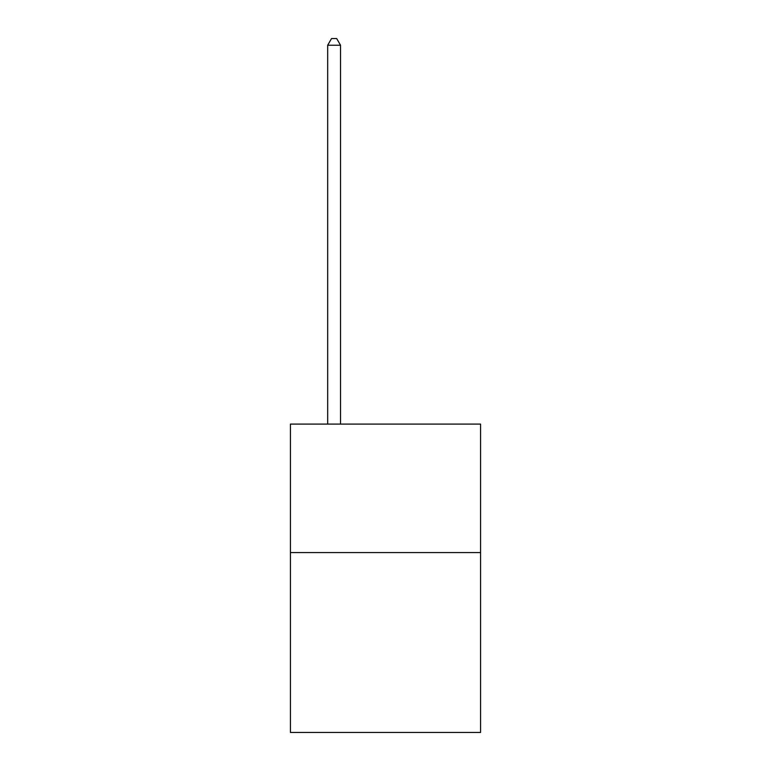 <?xml version="1.0" encoding="UTF-8"?>
<svg xmlns="http://www.w3.org/2000/svg" width="771" height="771" viewBox="0 0 771 771"><rect width="100%" height="100%" fill="white"/><g stroke="black" fill="none" stroke-linecap="round" stroke-linejoin="round"><path stroke-width="1.16" d="M480.574 552.576L480.574 732.45L290.426 732.45L290.426 424.098L480.574 424.098L480.574 552.576L290.426 552.576M340.531 424.098L340.531 45.229L327.685 45.229L327.685 424.098M327.685 45.229L331.54 38.55L336.676 38.55L340.531 45.229"/></g></svg>

